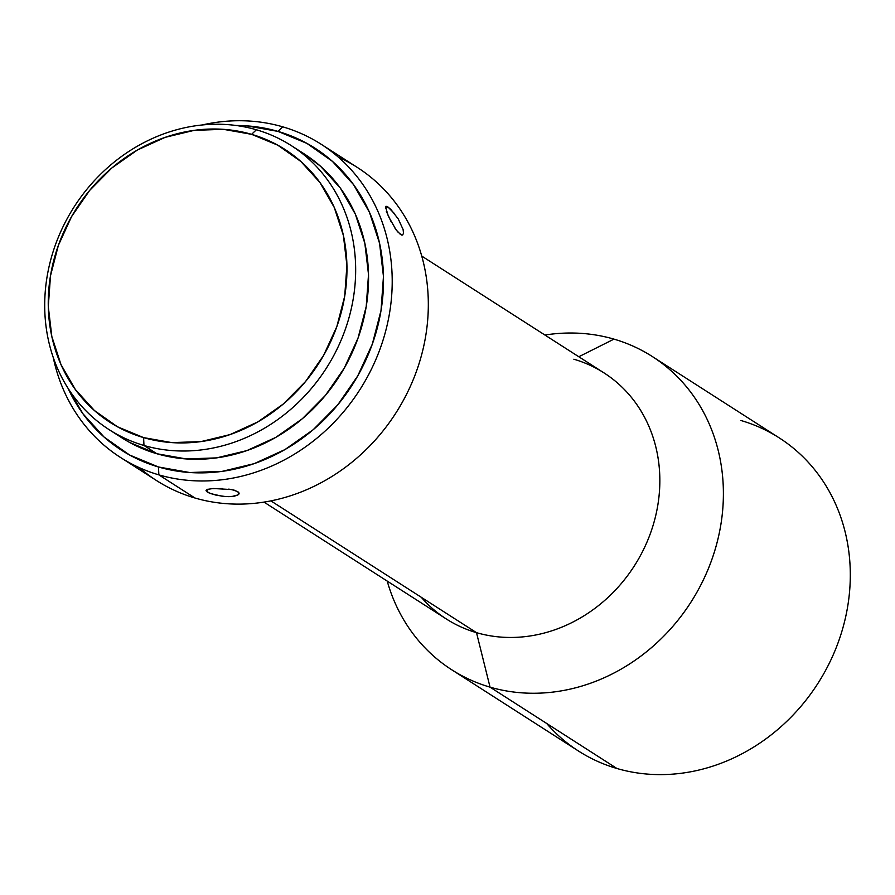 <?xml version="1.0" encoding="UTF-8"?>
<svg xmlns="http://www.w3.org/2000/svg" width="895" height="895" viewBox="0 0 895 895"><rect width="100%" height="100%" fill="white"/><g stroke="black" fill="none" stroke-linecap="round" stroke-linejoin="round"><path stroke-width="1.34" d="M740.87 420.482A185.981 165.016 122.7 0 1 838.704 641.044A185.981 165.016 122.7 0 1 616.946 768.503A185.981 165.016 -57.3 0 0 829.497 662.848A185.981 165.016 -57.3 0 0 779.276 437.912L652.365 356.568A185.981 165.016 122.7 0 1 702.597 581.504A185.981 165.016 122.7 0 1 490.046 687.147L616.946 768.503L490.046 687.147A185.981 165.016 -57.3 0 0 711.793 559.688A185.981 165.016 -57.3 0 0 613.97 339.127A185.981 165.016 122.7 0 1 652.365 356.568M109.134 429.656L122.033 437.923A168.719 149.7 -57.3 0 0 156.871 453.743L143.972 445.475A168.719 149.7 122.7 0 1 109.134 429.656A168.719 149.7 122.7 0 1 63.579 225.607A168.719 149.7 122.7 0 1 256.395 129.775L251.596 134.328A162.073 143.804 122.7 0 1 336.856 326.541A162.073 143.804 122.7 0 1 143.603 437.61L143.972 445.475A168.719 149.7 -57.3 0 0 345.146 329.852A168.719 149.7 -57.3 0 0 256.395 129.775A168.719 149.7 122.7 0 1 291.233 145.583A168.719 149.7 122.7 0 1 336.788 349.632A168.719 149.7 122.7 0 1 143.972 445.475L156.871 453.743A168.719 149.7 -57.3 0 0 349.688 357.899A168.719 149.7 -57.3 0 0 304.132 153.851L291.233 145.583M338.388 157.173A185.981 165.016 122.7 0 1 412.528 381.359A185.981 165.016 122.7 0 1 194.965 498.012A185.981 165.016 -57.3 0 0 407.516 392.357A185.981 165.016 -57.3 0 0 357.295 167.421L321.182 144.274A185.981 165.016 122.7 0 1 371.403 369.21A185.981 165.016 122.7 0 1 158.851 474.865A185.981 165.016 -57.3 0 0 380.61 347.405A185.981 165.016 -57.3 0 0 282.775 126.844L277.987 131.397A179.336 159.12 122.7 0 1 372.331 344.083A179.336 159.12 122.7 0 1 158.493 466.989L158.851 474.865L194.965 498.012L158.851 474.865A185.981 165.016 122.7 0 1 120.456 457.423A185.981 165.016 122.7 0 1 53.208 357.329A185.981 165.016 -57.3 0 0 158.851 474.865L158.493 466.989L189.695 472.526L222.005 471.397L254.169 463.655L284.946 449.592L313.161 429.745L337.728 404.887L357.709 375.956L372.331 344.083L381.024 310.487L383.463 276.454L379.558 243.295L369.445 212.283L353.525 184.616L332.403 161.357L306.907 143.379L277.987 131.397L246.774 125.871L236.19 125.501M402.716 234.949L400.524 234.535L396.06 229.791L388.34 216.198L385.499 206.801L387.826 206.89L390.88 209.475L398.241 218.928L403.097 229.512L403.533 233.226L402.605 235.005L401.687 235.061L397.671 231.839L394.415 227.375M386.707 206.331L387.826 206.89L385.488 208.266L387.826 206.89L394.561 213.681M228.762 489.106L234.188 490.147L238.786 492.451L238.82 494.174L237.88 494.957L231.816 496.524L225.876 496.602L216.333 495.248L208.904 492.854L206.04 490.538L207.226 489.408L213.234 488.502L231.66 489.576L237.824 491.612L239.122 493.313L237.88 494.957L234.322 496.177L228.963 496.669L222.642 496.333L210.974 493.693L207.36 492.026L207.606 489.274L207.36 492.026L206.387 491.243M613.97 339.127L578.808 356.747L613.97 339.127A185.981 165.016 -57.3 0 0 544.921 335.032A185.981 165.016 122.7 0 1 613.97 339.127M573.863 359.219A146.131 129.652 122.7 0 1 650.732 532.525A146.131 129.652 122.7 0 1 476.498 632.664L490.046 687.147L476.498 632.664A146.131 129.652 -57.3 0 0 643.494 549.653A146.131 129.652 -57.3 0 0 604.035 372.924L421.724 256.059M270.894 500.887L476.498 632.664L270.894 500.887M236.202 125.501A179.336 159.12 122.7 0 1 277.987 131.397L282.775 126.844A185.981 165.016 -57.3 0 0 202.147 124.976A185.981 165.016 122.7 0 1 282.775 126.844A185.981 165.016 122.7 0 1 321.182 144.274M398.241 218.928L403.097 229.512L403.533 233.226L402.605 235.005M251.596 134.328L223.392 129.327L194.204 130.346L165.139 137.349L137.315 150.058L111.819 167.991L89.612 190.467L71.566 216.601L58.354 245.409L50.5 275.772L48.285 306.526L51.82 336.486L60.961 364.511L75.348 389.515L94.434 410.536L117.48 426.781L143.603 437.61L171.818 442.611L201.006 441.593L230.071 434.59L257.883 421.881L283.391 403.947L305.587 381.483L323.643 355.337L336.856 326.541L344.709 296.178L346.913 265.423L343.389 235.452L334.249 207.427L319.862 182.423L300.776 161.402L277.73 145.158L251.596 134.328L256.395 129.775A168.719 149.7 -57.3 0 0 55.221 245.398A168.719 149.7 -57.3 0 0 143.972 445.475L143.603 437.61A162.073 143.804 122.7 0 1 58.354 245.409A162.073 143.804 122.7 0 1 251.596 134.328M303.629 153.537L320.488 166.213L340.346 188.107L355.326 214.129L364.836 243.306L368.516 274.496L366.223 306.515L358.034 338.12L344.284 368.102L325.489 395.31L302.376 418.703L275.839 437.364L246.875 450.599L216.624 457.882L186.227 458.945L156.871 453.743L129.674 442.466L121.496 437.588M67.908 388.038L82.955 413.77L104.066 437.04L129.574 455.007L158.493 466.989A179.336 159.12 122.7 0 1 67.908 388.038M120.456 457.423L156.558 480.57A185.981 165.016 -57.3 0 0 194.965 498.012A185.981 165.016 122.7 0 1 139.363 467.671M264.003 502.106L446.314 618.971A146.131 129.652 -57.3 0 0 476.498 632.664A146.131 129.652 122.7 0 1 421.276 597.278M387.211 581.079A185.981 165.016 -57.3 0 0 490.046 687.147A185.981 165.016 122.7 0 1 451.639 669.717A185.981 165.016 122.7 0 1 387.211 581.079M451.639 669.717L578.539 751.062A185.981 165.016 -57.3 0 0 616.946 768.503A185.981 165.016 122.7 0 1 546.666 723.451M210.717 488.704L222.463 488.536M207.226 489.408L206.04 490.438M385.432 207.83L385.834 206.342M391.204 221.915L386.304 211.242"/></g></svg>
